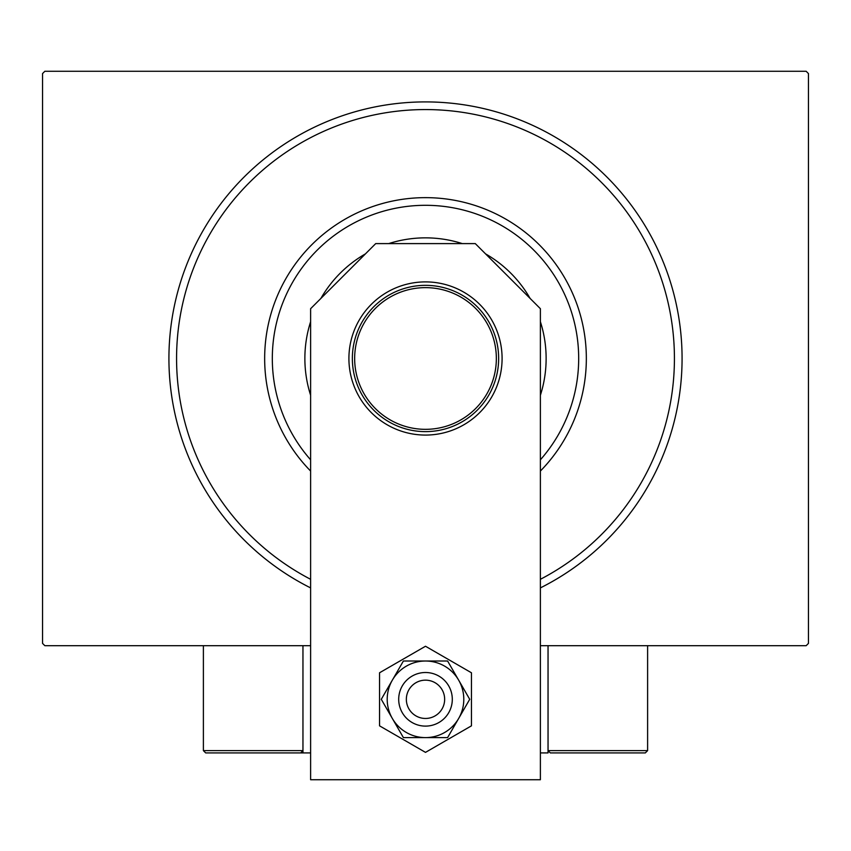 <?xml version="1.0" encoding="UTF-8"?>
<svg xmlns="http://www.w3.org/2000/svg" width="851" height="851" viewBox="0 0 851 851"><rect width="100%" height="100%" fill="white"/><g stroke="black" fill="none" stroke-linecap="round" stroke-linejoin="round"><path stroke-width="1.28" d="M310.615 587.903A256.576 256.576 0 0 1 425.5 101.907A256.576 256.576 0 0 1 540.385 587.903M310.615 645.696L44.848 645.696L42.55 643.399L42.55 73.569L44.848 71.271L806.152 71.271L808.45 73.569L808.45 643.399L806.152 645.696L540.385 645.696M540.385 459.806A153.18 153.18 0 0 0 425.5 205.304A153.18 153.18 0 0 0 310.615 459.806M310.615 471.05A160.839 160.839 0 0 1 425.5 197.645A160.839 160.839 0 0 1 540.385 471.05M310.615 395.268A120.629 120.629 0 0 1 310.615 321.699M320.88 298.435A120.629 120.629 0 0 1 365.451 253.864M388.716 243.599A120.629 120.629 0 0 1 462.284 243.599M485.549 253.864A120.629 120.629 0 0 1 530.12 298.435M540.385 321.699A120.629 120.629 0 0 1 540.385 395.268M540.385 579.308A248.917 248.917 0 0 0 425.5 109.566A248.917 248.917 0 0 0 310.615 579.308M352.357 358.484A73.143 73.143 0 0 1 425.5 285.34A73.143 73.143 0 0 1 498.643 358.484A73.143 73.143 0 0 1 425.5 431.627A73.143 73.143 0 0 1 352.357 358.484M496.346 358.484A70.846 70.846 0 0 0 425.5 287.638A70.846 70.846 0 0 0 354.654 358.484A70.846 70.846 0 0 0 425.5 429.329A70.846 70.846 0 0 0 496.346 358.484M580.978 752.922L645.313 752.922L550.342 752.922L548.044 750.625L548.044 645.696L548.044 752.922L540.385 752.922M310.615 752.922L302.956 752.922L302.956 645.696M428.755 680.438A19.148 19.148 0 0 0 406.629 696.054A19.148 19.148 0 0 0 422.245 718.18A19.148 19.148 0 0 0 444.371 702.564A19.148 19.148 0 0 0 428.755 680.438M420.947 725.722A26.806 26.806 0 0 1 399.087 694.756A26.806 26.806 0 0 1 430.053 672.896A26.806 26.806 0 0 1 451.913 703.862A26.806 26.806 0 0 1 420.947 725.722M302.956 752.922L205.687 752.922L203.389 750.625L203.389 645.696M302.956 750.625L300.658 752.922L302.956 750.625L203.389 750.625L205.687 752.922L268.49 752.922M550.342 752.922L548.044 750.625L647.611 750.625L645.313 752.922L647.611 750.625L647.611 645.696M502.09 358.484A76.59 76.59 0 0 0 425.5 281.894A76.59 76.59 0 0 0 348.91 358.484A76.59 76.59 0 0 0 425.5 435.074A76.59 76.59 0 0 0 502.09 358.484M540.385 779.729L540.385 308.7L475.284 243.599L375.716 243.599L310.615 308.7L310.615 779.729L540.385 779.729M387.205 699.309A38.295 38.295 0 0 0 392.332 718.457L403.395 737.604L447.605 737.604L469.72 699.309L447.605 661.014L403.395 661.014L381.28 699.309L392.332 718.457A38.295 38.295 0 0 0 458.668 718.457A38.295 38.295 0 0 0 425.5 661.014A38.295 38.295 0 0 0 387.205 699.309M379.546 672.779L379.546 725.839L425.5 752.369L471.454 725.839L471.454 672.779L425.5 646.249L379.546 672.779"/></g></svg>
